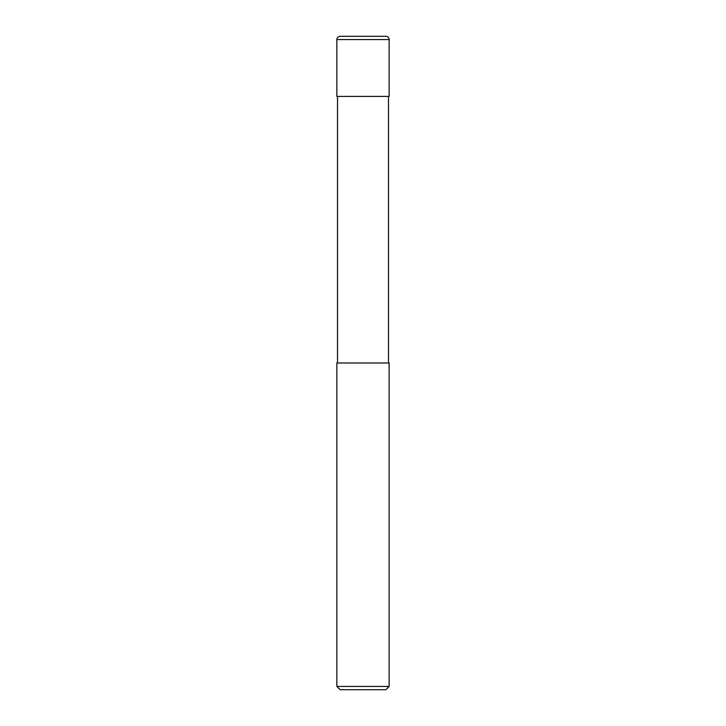 <?xml version="1.0" encoding="UTF-8"?>
<svg xmlns="http://www.w3.org/2000/svg" width="726" height="726" viewBox="0 0 726 726"><rect width="100%" height="100%" fill="white"/><g stroke="black" fill="none" stroke-linecap="round" stroke-linejoin="round"><path stroke-width="0.54" stroke-dasharray="3.63 2.72" d="M389.136 96.413L336.864 96.413M385.869 36.3L340.131 36.3M389.136 363L336.864 363M363 96.413L388.483 96.413L363 96.413M389.136 686.433L336.864 686.433M385.869 689.7L340.131 689.7M363 363L337.517 363L363 363M389.136 39.567L336.864 39.567"/><path stroke-width="1.09" d="M336.864 39.567A3.267 3.267 0 0 1 340.131 36.3L385.869 36.3A3.267 3.267 0 0 1 389.136 39.567L336.864 39.567L336.864 96.413L389.136 96.413L389.136 39.567M363 686.433L389.136 686.433L389.136 363L336.864 363L336.864 686.433L363 686.433M336.864 686.433L340.131 689.7L385.869 689.7L389.136 686.433M388.483 363L388.483 96.413M337.517 363L337.517 96.413"/></g></svg>
